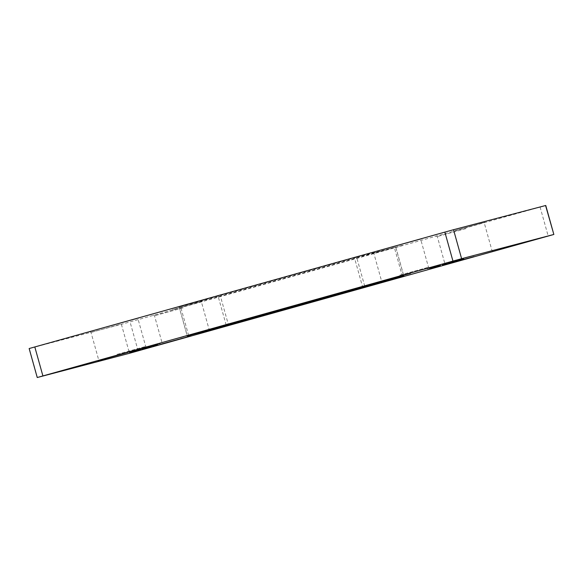 <?xml version="1.0" encoding="UTF-8"?>
<svg xmlns="http://www.w3.org/2000/svg" width="583" height="583" viewBox="0 0 583 583"><rect width="100%" height="100%" fill="white"/><g stroke="black" fill="none" stroke-linecap="round" stroke-linejoin="round"><path stroke-width="0.44" stroke-dasharray="2.92 2.19" d="M116.994 354.377L145.699 346.448L116.994 354.377M108.955 326.356L138.769 318.114L108.955 326.356M119.719 324.498L91.014 332.427L119.719 324.498M180.482 337.695L209.188 329.767L180.482 337.695M172.444 309.668L202.257 301.433L172.444 309.668M183.208 307.817L154.502 315.746L183.208 307.817M463.281 258.502L491.986 250.573L463.281 258.502M455.243 230.482L485.049 222.247L455.243 230.482M466.006 228.623L437.301 236.552L466.006 228.623M399.792 275.183L428.498 267.254L399.792 275.183M391.754 247.163L421.56 238.928L391.754 247.163M402.518 245.305L373.812 253.233L402.518 245.305M545.761 205.478L121.388 324.308L29.15 348.539M364.754 286.275L356.658 257.292L395.704 247.032L403.8 276.014M356.658 257.292L354.493 257.89L362.59 286.872M188.666 335.575L180.577 306.592L354.493 257.89M180.577 306.592L179.156 306.993L187.296 335.968M226.168 325.074L218.246 296.725L179.2 306.986M218.246 296.725L220.41 296.128L228.325 324.469M402.416 276.378L394.334 247.425L220.41 296.128M394.334 247.425L395.704 247.032M129.892 351.986L131.663 351.483L129.805 352.008L130.315 351.87L129.994 352.343M128.843 352.263L128.945 352.628M131.226 351.6L131.328 351.964M129.368 352.117L129.47 352.482M131.554 351.513L131.656 351.877M131.663 351.483L131.758 351.848M130.315 351.87L130.417 352.234M134.36 350.74L132.829 351.163L134.462 351.097M135.453 350.427L135.555 350.791M134.505 350.696L132.392 351.287L135.883 350.303L135.97 350.675L135.883 350.303L134.505 350.696L134.607 351.061M132.625 351.6L132.53 351.243L132.487 351.644M133.718 350.9L133.82 351.265M135.249 350.478L135.351 350.842M132.778 351.17L135.373 350.449L132.778 351.17L132.88 351.534M133.835 350.871L133.937 351.236M137.027 349.989L135.948 350.274L137.45 349.873L137.129 350.347M135.948 350.274L136.05 350.638M136.371 350.157L136.473 350.521M137.45 349.873L137.552 350.237M140.386 349.035L137.901 349.742L140.846 348.911L140.488 349.392M140.809 348.911L140.911 349.275M137.952 350.113L137.858 349.749L138.003 350.099M139.301 349.341L139.403 349.705M140 349.159L138.324 349.625L140.102 349.516M139.403 349.312L139.505 349.676M143.265 348.248L142.842 348.364L143.367 348.605M142.842 348.364L142.179 348.925M142.077 348.561L142.595 348.809M142.631 348.408L143.097 348.67M142.995 348.306L143.761 348.481M144.934 347.767L147.936 346.936L143.68 348.117L145.036 348.131M146.005 347.468L146.1 347.825L146.027 347.461M147.936 346.936L148.038 347.3M143.039 348.692L142.937 348.328L143.782 348.474M151.186 346.011L148.395 346.805L151.332 345.974L151.288 346.375M151.609 345.894L151.711 346.258L151.609 345.901L148.811 346.681L151.573 345.908L151.675 346.266M152.374 345.69L152.476 346.054M148.446 347.176L148.344 346.812L148.497 347.162M149.795 346.404L149.897 346.768M151.332 345.974L151.434 346.338M148.884 347.053L148.811 346.681L148.913 347.045M149.897 346.375L149.991 346.739M152.571 345.624L156.331 344.582L153.336 345.413L153.431 345.777L152.571 345.624L152.673 345.989M152.986 345.508L153.089 345.872M153.125 345.471L153.227 345.836M154.276 345.151L154.378 345.508L154.298 345.143M156.331 344.582L156.433 344.947M153.577 345.741L153.475 345.376L153.438 345.777M153.759 345.304L153.854 345.668M157.293 344.32L158.233 344.043L157.388 344.67M156.528 344.517L156.63 344.881M156.944 344.4L157.046 344.764M157.082 344.364L157.184 344.728M158.357 344.393L158.255 344.036L160.289 343.474L158.336 344.4M160.289 343.474L160.391 343.839M157.716 344.196L157.811 344.56M427.66 268.588L430.465 267.816L427.485 268.654L430.043 267.932L427.66 268.588L427.762 268.952M429.576 268.049L429.678 268.413M429.686 268.02L429.788 268.384M430.611 268.165L430.516 267.801L430.567 268.173M429.205 268.173L429.307 268.537M427.9 268.53L428.002 268.894M429.124 268.195L429.226 268.559M431.048 267.655L434.226 266.766L431.048 267.655L431.15 268.012M432.848 267.131L432.95 267.495M433.577 266.941L433.679 267.305M434.116 266.788L434.218 267.152M433.686 266.912L433.788 267.276M431.763 267.451L433.154 267.058L431.865 267.808M435.603 266.365L438.066 265.695L434.889 266.584L436.827 266.023L435.698 266.723M434.743 266.606L434.86 266.97L434.743 266.606M434.401 267.094L434.299 266.73L434.437 267.08M435.516 266.387L435.618 266.752M436.769 266.438L436.667 266.074L437.337 266.271M437.957 265.717L438.059 266.081M436.929 266.387L436.827 266.023L436.368 266.548M438.263 265.622L440.34 265.054L438.263 265.622L438.365 265.979M438.431 265.571L438.525 265.935M439.29 265.331L439.393 265.695M440.34 265.054L440.442 265.418M438.977 265.418L439.079 265.782M443.16 264.245L444.902 263.771L442.031 264.58L443.262 264.609M445.048 264.121L444.902 263.771L445.004 264.135M442.344 264.871L442.249 264.507L442.125 264.937M443.678 264.121L442.453 264.456L443.78 264.478M443.226 264.237L443.328 264.602M445.332 263.654L447.125 263.144L445.427 264.012M445.223 263.676L445.325 264.041M447.023 263.173L447.117 263.538M447.125 263.144L447.227 263.509M448.553 262.736L451.016 262.066L447.839 262.955L449.777 262.401L448.655 263.101M447.35 263.465L447.292 263.093L447.387 263.458M448.465 262.758L448.567 263.122M449.719 262.809L450.193 262.284L450.287 262.649M448.728 262.7L448.83 263.064M450.907 262.095L451.009 262.459M451.016 262.066L451.118 262.43M447.839 262.955L447.941 263.319M449.806 262.394L449.318 262.926M451.191 262.015L454.368 261.118L451.191 262.015L451.293 262.372M452.998 261.49L453.093 261.854M453.72 261.301L453.822 261.665M454.259 261.148L454.361 261.512M454.609 261.432L454.507 261.075L457.684 260.186L454.361 261.118L454.47 261.483M453.829 261.271L453.931 261.636M454.07 261.206L454.172 261.57M451.905 261.811L453.304 261.417L452.007 262.168M455.52 260.783L455.622 261.148M457.917 260.514L457.684 260.186L457.786 260.55M457.473 260.645L457.371 260.28L454.929 260.958L457.349 260.288L457.364 260.667M454.893 261.359L454.791 260.995L455.024 261.322M457.349 260.288L457.451 260.652M456.525 260.521L456.627 260.885M458.282 260.025L460.074 259.522L458.376 260.382M458.172 260.054L458.274 260.419M460.074 259.522L460.176 259.887M462.574 259.209L463.66 258.517L460.22 259.471L462.917 258.721L463.019 259.078M463.623 258.918L463.66 258.517L463.762 258.881M461.226 259.588L461.124 259.224L460.592 259.77M460.293 259.843L460.191 259.479L460.322 259.836M461.321 259.158L461.423 259.522M462.29 258.903L460.913 259.289L462.29 258.903L462.392 259.267M463.368 258.99L463.237 258.633L463.339 258.998M461.758 259.049L460.643 259.355L461.86 259.406M462.516 258.83L462.596 259.195L462.516 258.83M461.408 259.136L461.503 259.501M461.874 259.012L461.976 259.377M540.098 207.082L548.195 236.064M138.135 350.893L130.045 321.911M121.388 324.308L129.477 353.291M37.421 377.478L29.325 348.496M159.895 343.576L159.997 343.941M159.509 343.686L159.611 344.05M89.855 331.771L91.014 332.427L98.6 359.594L97.951 360.753M153.344 315.09L154.502 315.746L162.089 342.913L161.44 344.072M436.142 235.896L437.301 236.552L444.887 263.727L444.231 264.886M372.654 252.585L373.812 253.233L381.399 280.408L380.743 281.567M210.346 330.415L209.188 329.767L201.601 302.592L202.257 301.433M493.145 251.229L491.986 250.573L484.4 223.406L485.049 222.247M429.656 267.91L428.498 267.254L420.911 240.087L421.56 238.928M146.858 347.104L145.699 346.448L138.113 319.273L138.769 318.114M179.156 306.993L187.252 335.976M395.748 247.024L403.844 276.007M132.443 351.658L132.341 351.294M437.381 266.263L437.279 265.899M436.959 266.38L436.856 266.016M442.089 264.952L441.987 264.587M463.798 258.874L463.696 258.509M460.555 259.778L460.453 259.413"/><path stroke-width="0.87" d="M127.757 352.518L97.951 360.753L127.757 352.518M191.246 335.837L161.44 344.072L191.246 335.837M474.045 256.644L444.231 264.886L474.045 256.644M410.556 273.332L380.743 281.567L410.556 273.332M458.376 260.39L460.176 259.887L458.376 260.39M451.293 262.372L454.47 261.483L451.293 262.372M445.427 264.012L447.227 263.509L445.427 264.012M438.365 265.979L440.442 265.418L438.365 265.979M431.15 268.012L434.328 267.123L431.15 268.012M134.462 351.097L132.494 351.644L134.462 351.097M553.85 234.461L129.477 353.291L37.239 377.522L452.955 261.089L444.865 232.107L453.523 229.709L545.761 205.478L553.85 234.461L545.579 205.522M453.523 229.709L461.612 258.692L553.675 234.504M461.612 258.692L452.955 261.089M226.342 325.708L187.252 335.976L362.59 286.872L403.844 276.007L228.507 325.11L226.342 325.708L226.168 325.074M129.994 352.351L131.758 351.848L129.994 352.351M137.129 350.354L136.05 350.638L137.129 350.354M142.842 348.357L142.179 348.925L148.038 347.3L143.039 348.692M153.336 345.413L152.673 345.989L156.433 344.947L153.577 345.741M430.079 267.925L430.145 268.297M434.437 267.08L438.168 266.052L434.401 267.094M437.337 266.271L436.769 266.438M436.368 266.548L436.929 266.387M450.287 262.649L449.719 262.809M449.318 262.926L449.806 262.394M463.019 259.078L462.574 259.209M460.592 259.77L461.226 259.588M37.239 377.522L29.15 348.539L444.865 232.107M132.88 351.534L135.475 350.813L132.88 351.534M141.181 349.21L138.426 349.982L141.224 349.202L141.122 348.838M151.675 346.273L148.913 347.045L151.711 346.266L151.609 345.901M157.395 344.67L157.293 344.305M431.865 267.816L433.256 267.422L431.865 267.816M444.589 264.252L442.555 264.82L444.61 264.245L444.516 263.88M452.007 262.168L453.406 261.782L452.007 262.168M455.738 261.118L457.451 260.652L455.738 261.118M462.596 259.195L460.745 259.719L462.516 258.83M463.339 258.998L461.015 259.654L463.368 258.99L463.266 258.633M34.805 346.936L42.902 375.918M228.325 324.469L228.507 325.11M145.284 348.066L145.182 347.701M436.959 266.38L436.856 266.016M457.473 260.645L457.371 260.28"/></g></svg>
